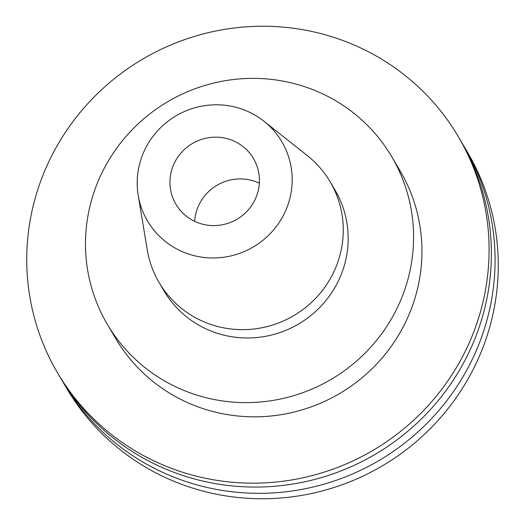 <?xml version="1.0" encoding="UTF-8"?>
<svg xmlns="http://www.w3.org/2000/svg" width="525" height="525" viewBox="0 0 525 525"><rect width="100%" height="100%" fill="white"/><g stroke="black" fill="none" stroke-linecap="round" stroke-linejoin="round"><path stroke-width="0.79" d="M236.309 142.229A45.019 43.936 149.5 0 1 253.47 158.524A45.019 43.936 149.5 0 1 246.606 211.693A45.019 43.936 149.5 0 1 193.075 220.546A45.019 43.936 149.5 0 1 175.908 204.245A45.019 43.936 149.5 0 1 182.772 151.075A45.019 43.936 149.5 0 1 236.309 142.229M177.247 249.218A77.982 76.105 149.5 0 1 138.206 195.366A77.982 76.105 149.5 0 1 170.015 119.752A77.982 76.105 149.5 0 1 252.138 113.551A77.982 76.105 149.5 0 1 263.963 121.242A77.982 76.105 149.5 0 1 278.801 223.059A77.982 76.105 149.5 0 1 177.247 249.218M263.963 121.242L307.335 155.623A99.251 96.862 149.5 0 1 330.127 181.775A99.251 96.862 149.5 0 1 314.987 298.988A99.251 96.862 149.5 0 1 196.967 318.504A99.251 96.862 149.5 0 1 159.121 282.568A99.251 96.862 149.5 0 1 147.276 249.959L138.206 195.366M330.127 181.775L335.035 190.096A99.251 96.862 149.5 0 1 319.896 307.315A99.251 96.862 149.5 0 1 201.869 326.832A99.251 96.862 149.5 0 1 164.023 290.889L159.121 282.568M462.413 143.647A232.601 227.003 149.5 0 1 464.284 146.764A232.601 227.003 149.5 0 1 428.807 421.47A232.601 227.003 149.5 0 1 152.204 467.204A232.601 227.003 149.5 0 1 63.512 382.981A232.601 227.003 149.5 0 1 61.694 379.831M464.284 146.764L467.48 152.184A232.601 227.003 149.5 0 1 431.996 426.891A232.601 227.003 149.5 0 1 155.4 472.625A232.601 227.003 149.5 0 1 66.708 388.402L63.512 382.981M458.292 136.598L460.589 140.497A232.601 227.003 149.5 0 1 425.112 415.203A232.601 227.003 149.5 0 1 148.516 460.937A232.601 227.003 149.5 0 1 59.817 376.714L57.52 372.816A232.601 227.003 149.5 0 1 93.004 98.109A232.601 227.003 149.5 0 1 369.6 52.375A232.601 227.003 149.5 0 1 458.292 136.598A232.601 227.003 149.5 0 1 422.809 411.298A232.601 227.003 149.5 0 1 146.213 457.039A232.601 227.003 149.5 0 1 57.52 372.816M170.271 384.077A165.067 161.09 149.5 0 1 107.33 324.312A165.067 161.09 149.5 0 1 132.503 129.367A165.067 161.09 149.5 0 1 328.794 96.915A165.067 161.09 149.5 0 1 391.729 156.68A165.067 161.09 149.5 0 1 366.555 351.619A165.067 161.09 149.5 0 1 170.271 384.077M391.729 156.68L400.109 170.894A165.067 161.09 149.5 0 1 374.929 365.833A165.067 161.09 149.5 0 1 178.644 398.291A165.067 161.09 149.5 0 1 115.703 338.52L107.33 324.312M194.644 221.327A45.019 43.936 149.5 0 1 259.343 183.192"/></g></svg>
